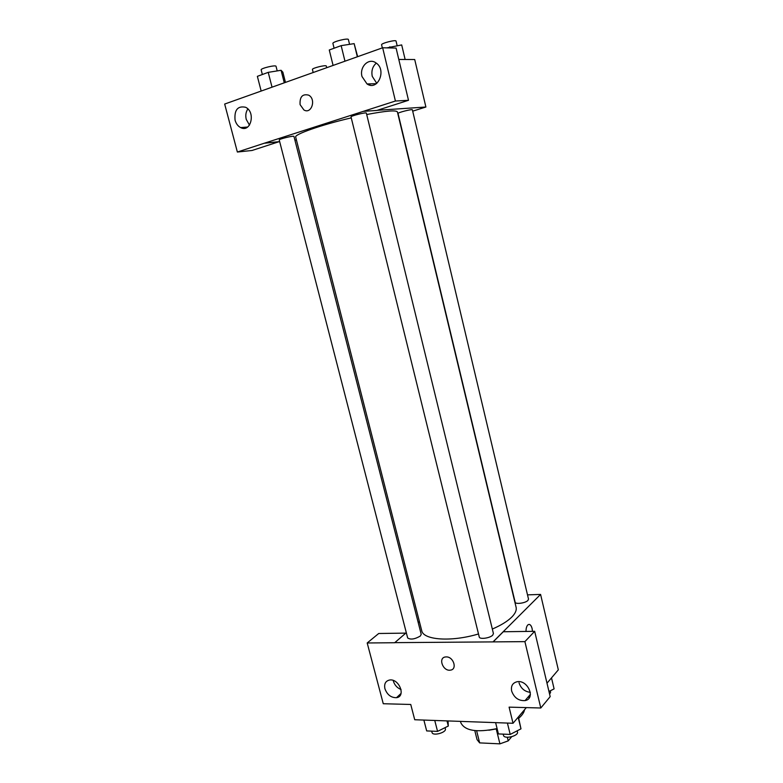 <?xml version="1.0" encoding="UTF-8"?>
<svg xmlns="http://www.w3.org/2000/svg" width="783" height="783" viewBox="0 0 783 783"><rect width="100%" height="100%" fill="white"/><g stroke="black" fill="none" stroke-linecap="round" stroke-linejoin="round"><path stroke-width="1.17" d="M511.642 736.754L508.216 740.875L499.926 743.85L479.656 742.891L477.043 739.602L474.792 730.608L477.043 739.602M476.622 730.774L479.656 742.891M496.246 728.993L499.926 743.85M497.136 728.758L488.886 730.226M507.325 737.253L508.216 740.875M460.482 721.378L460.825 722.758C464.887 730.862 476.974 732.79 497.088 728.572M518.718 718.256C522.134 715.329 524.081 712.471 524.551 709.682M526.313 707.607L513.031 723.267L414.726 719.743L410.752 704.475L383.269 703.731L367.198 642.97L394.691 642.735L406.299 632.703M527.507 594.865L540.583 594.424L558.328 669.847L546.994 683.207M526.01 631.441C526.01 628.289 526.646 626.087 527.918 624.844C529.69 623.748 531.089 624.991 532.117 628.553L532.489 631.343L532.107 628.553C531.412 625.891 530.385 624.501 529.014 624.384M513.031 723.267L509.097 707.137L540.799 707.998L550.185 696.625L534.672 631.313L503.293 631.754L493.133 641.894L394.671 642.647M540.583 594.424L493.114 641.806M529.455 697.506L527.977 697.173M519.021 682.796C520.92 688.463 524.698 691.643 530.336 692.348M511.651 691.056C514.147 697.761 518.61 700.951 525.041 700.599C536.12 698.857 527.83 679.38 516.995 681.768C512.562 682.942 510.78 686.035 511.651 691.056M534.672 631.313L524.904 641.629L493.133 641.894M540.799 707.998L524.904 641.629M418.2 622.534L419.385 621.526M367.198 642.97L378.718 633.496L405.819 633.114M393.35 681.063C394.642 685.174 397.216 687.993 401.072 689.52M384.923 688.737C387.203 694.785 391.06 697.77 396.511 697.682C406.279 696.537 399.046 678.215 389.523 680.035C385.52 681.004 383.993 683.911 384.923 688.737M446.232 656.917C453.563 656.565 457.595 669.504 450.372 670.14C442.875 671.52 437.795 657.573 445.586 656.957L446.232 656.917M445.586 656.947C437.795 657.573 442.875 671.511 450.372 670.14C457.605 669.504 453.563 656.565 446.232 656.908M492.713 635.16L493.427 633.535L366.356 113.114C366.493 111.959 350.373 115.962 351.029 116.931L479.245 636.98C479.519 639.594 489.943 638.194 492.713 635.16M420.314 636.05L421.215 634.318L293.958 136.418C294.085 135.361 278.611 139.09 279.237 139.971L407.659 637.949C410.537 639.887 414.755 639.251 420.314 636.05M527.918 600.434L528.515 599.112L412.377 109.826C412.514 108.808 397.451 112.615 398.038 113.457L515.126 602.166C515.331 604.525 525.452 603.164 527.918 600.434M492.331 629.052C500.914 625.353 507.345 621.408 511.622 617.239C515.283 613.559 516.78 610.231 516.095 607.256L397.412 111.94C396.188 109.992 385.95 110.853 366.698 114.533M351.264 117.881C321.333 124.83 293.968 134.461 295.69 137.113L421.704 630.609C423.182 640.083 451.292 642.158 478.501 633.956M264.723 143.093L395.415 101.027L382.662 47.773L224.672 104.051L237.366 152.029L264.723 143.093L279.668 141.615M294.897 140.108L296.414 139.961M412.69 111.157L425.893 107.017L377.259 110.315M300.095 104.638C299.615 96.798 302.473 93.637 308.668 95.154C316.469 99.216 311.468 114.592 303.921 109.972L300.095 104.638L303.921 109.972C311.468 114.592 316.469 99.216 308.668 95.154C302.473 93.637 299.615 96.798 300.095 104.638M362.01 76.548C359.26 66.956 368.627 57.521 375.85 62.816C387.105 69.677 377.817 91.474 367.031 83.947L362.01 76.548M235.066 120.161C234.186 109.923 237.699 105.627 245.627 107.281C256.041 112.165 250.726 133.198 240.616 127.58C237.924 126.151 236.075 123.675 235.066 120.161M376.31 63.139C372.551 66.418 371.191 70.822 372.248 76.352L376.789 83.37M370.202 85.171L369.361 83.879M247.868 108.945C245.852 111.92 245.314 115.404 246.244 119.398L249.493 125.133M245.275 128.148L244.629 127.277M279.169 141.664L252.048 150.473L237.366 152.029M279.198 141.762L264.752 143.191M363.4 111.362L376.848 110.442L408.501 100.293L396.09 48.076L382.662 47.773M408.501 100.293L395.415 101.027M425.893 107.017L414.716 59.528L398.792 59.449M313.18 72.525L312.427 69.481C311.712 68.17 326.325 64.588 326.315 66.075L326.726 67.7M405.134 59.479L401.689 44.925L386.841 47.871M389.836 46.804L390.11 47.939M382.339 47.89L381.585 44.788C380.851 43.359 396.061 39.453 396.051 41.078L397.138 45.649M285.462 82.401L282.859 72.193L281.077 70.284L268.226 72.359L257.362 76.343L261.17 91.053M281.077 70.284L284.278 82.822M268.226 72.359L272.034 87.187M262.364 74.512L261.16 69.863C260.377 68.366 276.017 64.646 276.037 66.32L277.211 70.91M357.655 56.679L354.141 43.633L341.153 45.639L329.271 49.995L333.088 65.429M354.141 43.633L357.342 56.797M341.153 45.639L344.97 61.201M334.096 48.233L332.912 43.447C332.08 41.802 348.366 37.731 348.396 39.571L349.561 44.337M551.506 677.892L554.1 688.883L548.961 691.477M549.627 694.247L550.606 692.192L550.283 690.821M448.052 720.937L448.297 726.037L437.56 731.381L426.676 730.921L423.877 720.076M446.985 720.898L448.297 726.037M434.751 720.458L437.56 731.381M431.687 731.136L432.04 732.496C432.676 736.372 446.682 732.545 445.38 728.856L445.067 727.642M518.395 716.944L520.979 728.846L510.203 734.425L498.409 733.935L495.619 722.64M518.15 717.228L520.979 728.846M507.413 723.061L510.203 734.425M503.195 734.131L503.498 735.345C504.154 739.534 518.826 735.991 517.465 731.968L517.181 730.813M525.041 700.599L530.414 694.345M396.511 697.682L401.062 693.415M367.031 83.947L376.388 83.673M240.616 127.58L247.634 127.042"/></g></svg>
